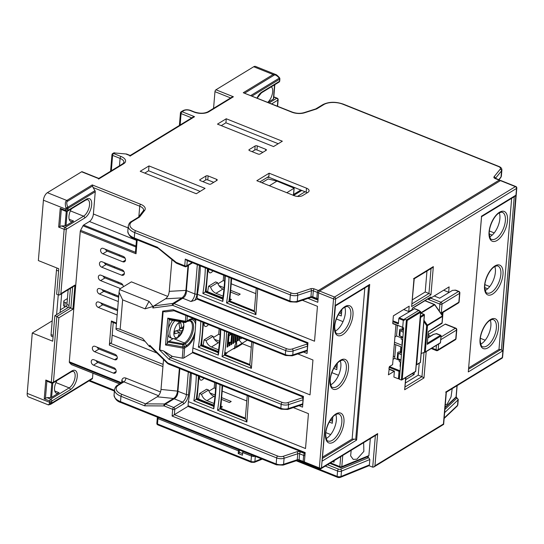 <?xml version="1.0" encoding="UTF-8"?>
<svg xmlns="http://www.w3.org/2000/svg" width="544" height="544" viewBox="0 0 544 544"><rect width="100%" height="100%" fill="white"/><g stroke="black" fill="none" stroke-linecap="round" stroke-linejoin="round"><path stroke-width="0.82" d="M58.643 295.038L64.158 229.303L58.657 227.1L61.411 225.93L65.151 227.426L83.586 216.172A1.53 1.129 58.6 0 1 84.721 218.008L66.286 229.262A1.53 0.721 -175.2 0 1 64.158 229.303A1.53 0.734 111.8 0 1 65.151 227.426A1.53 1.129 58.6 0 1 66.286 229.262L60.874 293.658L59.806 294.848L58.643 295.038L56.644 294.243L58.786 268.75L38.352 260.569L43.425 200.199A6.113 2.924 -68.2 0 1 47.382 192.685L81.627 171.788A1.53 0.734 -68.2 0 1 82.083 171.707L98.852 178.425M213.561 108.365L214.962 91.664A1.53 0.734 -68.2 0 1 215.954 89.787L253.708 66.742A6.113 2.924 -68.2 0 1 255.53 66.429L275.536 74.44M269.13 173.203L306.503 188.176A6.113 2.897 4.8 0 1 309.087 190.828A6.113 2.897 4.8 0 1 307.979 192.311L302.709 195.527A6.113 2.897 4.8 0 1 294.216 195.677L256.836 180.71L269.13 173.203L268.858 176.426L259.855 181.92M257.285 145.921A1.53 0.721 -175.2 0 0 255.163 145.955L249.193 149.6A1.53 0.721 -175.2 0 0 248.914 149.974A1.53 0.721 -175.2 0 0 249.56 150.64L258.033 154.027A1.53 0.721 -175.2 0 0 260.161 153.993L266.132 150.348A1.53 0.721 -175.2 0 0 266.404 149.981A1.53 0.721 -175.2 0 0 265.758 149.314L257.285 145.921L256.952 149.947A1.53 0.721 4.8 0 0 254.823 149.981L252.096 151.654M208.121 175.936A1.53 0.721 -175.2 0 0 205.999 175.97L200.029 179.615A1.53 0.721 -175.2 0 0 199.75 179.989A1.53 0.721 -175.2 0 0 200.396 180.649L208.869 184.042A1.53 0.721 -175.2 0 0 210.99 184.008L216.961 180.363A1.53 0.721 -175.2 0 0 217.24 179.989A1.53 0.721 -175.2 0 0 216.594 179.33L208.121 175.936L207.781 179.955A1.53 0.721 4.8 0 0 205.659 179.996L202.926 181.662M148.995 165.927L205.068 188.38L196.289 193.739L140.216 171.285L148.995 165.927L148.594 170.755L144.752 173.101M226.256 118.762L282.329 141.216L273.55 146.574L217.478 124.12L226.256 118.762L225.923 122.788L221.258 125.637M158.705 248.248L176.032 262.228A1.53 1.129 58.6 0 0 176.453 262.48L184.729 265.798A1.53 0.721 4.8 0 0 186.857 265.758A1.53 1.129 58.6 0 1 186.408 266.567L192.61 262.779M291.346 293.046A1.53 0.734 111.8 0 0 290.353 294.923L134.715 232.594L134.266 237.959L157.937 247.438A1.53 0.734 111.8 0 0 158.25 248.322L134.579 238.843A1.53 0.734 -68.2 0 1 134.266 237.959A15.286 7.235 -175.2 0 1 127.813 231.322L128.268 225.957A15.286 7.235 -175.2 0 0 134.715 232.594A1.53 0.734 -68.2 0 1 135.708 230.717L291.346 293.046A4.583 2.169 4.8 0 0 296.908 293.298L310.59 288.755A1.53 0.904 71.6 0 1 311.454 290.714L310.95 296.752L297.262 301.294A6.113 2.897 -175.2 0 1 289.843 300.954L185.293 259.087L187.306 260.392M171.918 259.563L169.245 291.353C168.864 294.746 167.62 297.235 165.519 298.819L152.98 306.469L149.022 301.335L145.058 308.842L122.631 299.86L120.149 329.378L142.576 338.361L149.6 346.718L149.729 345.216L150.484 346.181M80.26 231.445A1.53 0.734 -68.2 0 1 80.6 230.336L135.483 252.314L135.592 251.376L136.027 253.769L80.26 231.445L69.312 361.801A1.53 0.734 -68.2 0 0 69.489 362.596L71.339 364.541A1.53 0.734 -68.2 0 0 71.475 364.63L119.673 383.935M163.52 359.523L161.01 389.429C160.602 392.782 159.338 395.243 157.223 396.794L145.636 403.872A1.53 0.734 111.8 0 0 144.643 405.749L145.636 403.872L121.965 394.386A13.756 6.514 -175.2 0 1 118.653 385.077L123.916 381.861A1.53 1.129 -121.4 0 0 123.012 381.895L123.114 381.963M162.928 366.588L109.351 345.127L111.377 320.98L116.477 323.027M149.022 301.335L119.544 289.53A9.173 4.338 4.8 0 1 120.87 288.286L131.41 281.853L167.681 296.378M113.438 373.116L93.507 365.133A3.06 2.258 -121.4 0 1 91.338 362.549A3.06 2.258 -121.4 0 1 92.14 359.842A3.06 2.258 -121.4 0 1 93.956 359.768L113.893 367.751A3.06 2.258 -121.4 0 1 116.056 370.335A3.06 2.258 -121.4 0 1 115.26 373.041A3.06 2.258 -121.4 0 1 113.438 373.116L116.158 371.457M122.788 261.766L102.857 253.783A3.06 2.258 -121.4 0 1 100.688 251.199A3.06 2.258 -121.4 0 1 101.49 248.492A3.06 2.258 -121.4 0 1 103.306 248.418L123.243 256.401A3.06 2.258 -121.4 0 1 125.406 258.985A3.06 2.258 -121.4 0 1 124.61 261.691A3.06 2.258 -121.4 0 1 122.788 261.766L125.508 260.107M120.462 288.565L100.599 280.616A3.06 2.258 -121.4 0 1 98.437 278.025A3.06 2.258 -121.4 0 1 99.232 275.318A3.06 2.258 -121.4 0 1 101.055 275.244L120.986 283.227A3.06 2.258 -121.4 0 1 123.264 286.831M118.735 296.194L99.926 288.66A3.06 2.258 -121.4 0 0 98.11 288.735A3.06 2.258 -121.4 0 0 97.308 291.441A3.06 2.258 -121.4 0 0 99.477 294.032L118.279 301.56M117.606 309.611L98.797 302.076A3.06 2.258 -121.4 0 0 96.982 302.151A3.06 2.258 -121.4 0 0 96.186 304.858A3.06 2.258 -121.4 0 0 98.348 307.442L117.157 314.976M114.566 359.7L94.629 351.716A3.06 2.258 -121.4 0 1 92.466 349.132A3.06 2.258 -121.4 0 1 93.262 346.426A3.06 2.258 -121.4 0 1 95.084 346.351L115.015 354.334A3.06 2.258 -121.4 0 1 117.184 356.918A3.06 2.258 -121.4 0 1 116.382 359.625A3.06 2.258 -121.4 0 1 114.566 359.7L117.28 358.04M102.177 261.834A3.06 2.258 -121.4 0 0 100.361 261.902A3.06 2.258 -121.4 0 0 99.566 264.608A3.06 2.258 -121.4 0 0 101.728 267.199L121.666 275.182A3.06 2.258 -121.4 0 0 123.481 275.108A3.06 2.258 -121.4 0 0 124.277 272.401A3.06 2.258 -121.4 0 0 122.114 269.817L102.177 261.834M199.376 265.486L196.982 293.944A1.53 0.721 -175.2 0 1 194.861 293.978L185.926 290.394C185.504 293.685 184.185 296.181 181.968 297.874L172.842 303.43A1.53 0.979 82.5 0 0 172.421 305.388A1.53 1.129 58.6 0 1 172.992 305.47L285.675 350.594A6.113 2.897 4.8 0 0 293.094 350.934L307.523 346.147L307.19 350.166L292.76 354.96A6.113 2.897 -175.2 0 1 285.342 354.62L285.675 350.594A1.53 0.734 111.8 0 1 286.668 348.718A4.583 2.169 4.8 0 0 292.23 348.969L306.66 344.182A1.53 0.904 71.6 0 1 307.523 346.147A1.53 0.721 -175.2 0 0 307.68 346.086M176.453 262.48A1.53 0.734 -68.2 0 0 176.759 263.364L185.042 266.682A1.53 0.734 -68.2 0 1 184.729 265.798L185.293 259.087M197.132 298.942L194.779 300.383L190.896 301.492L182.764 298.234L173.985 303.593L286.668 348.718M212.888 270.898A5.352 2.557 -68.2 0 1 209.685 272.762A5.352 2.557 -68.2 0 1 208.604 269.668A5.352 2.557 -68.2 0 1 208.651 269.205M188.51 265.282L186.381 290.584C186.497 293.903 185.368 296.412 183.002 298.105L182.764 298.234A3.06 2.258 -121.4 0 0 181.628 298.071M293.332 407.599L308.448 413.651L305.517 448.535L188.394 401.635L188.054 405.661L305.177 452.56L304.388 461.951A1.53 0.734 -68.2 0 0 304.701 462.835L319.654 468.819A1.53 0.734 -68.2 0 1 319.342 467.935L333.533 298.901L318.587 292.91A1.53 0.734 -68.2 0 1 319.573 291.033L500.439 180.628A1.53 0.734 -68.2 0 1 500.895 180.554L515.848 186.538A1.53 0.734 -68.2 0 0 515.392 186.619A1.53 1.129 -121.4 0 1 516.521 188.455L335.662 298.86A1.53 0.721 -175.2 0 1 333.533 298.901A1.53 0.734 -68.2 0 1 334.526 297.024A1.53 1.129 58.6 0 1 335.662 298.86L321.463 467.901A1.53 1.129 58.6 0 1 321.014 468.704L376.584 434.785L377.658 433.602L374.952 465.8L373.878 466.983L372.715 467.174L368.988 465.684M318.587 292.91L317.798 302.301L308.026 298.391M500.038 180.873A1.53 1.129 -121.4 0 0 499.195 180.132A1.53 0.734 -68.2 0 1 499.65 180.057L495.169 178.187L495.285 178.663M319.219 291.353A1.53 1.129 -121.4 0 0 318.328 290.537A1.53 0.734 111.8 0 0 317.336 292.414L316.832 298.452L312.807 296.84A1.53 0.734 -68.2 0 0 313.113 297.718L310.454 297.582A1.53 0.904 -108.4 0 0 310.95 296.752A1.53 0.721 -175.2 0 1 312.807 296.84L313.31 290.802L317.336 292.414A1.53 0.721 -175.2 0 0 318.634 292.604M318.104 298.642A1.53 0.721 -175.2 0 1 316.832 298.452A1.53 0.734 -68.2 0 0 317.138 299.336A1.53 1.53 0 0 0 318.043 299.404M374.952 465.8L443.435 423.994L442.952 424.3L443.435 423.994L446.141 391.796L445.658 392.102L502.33 357.496A1.53 0.721 4.8 0 0 502.608 357.122A1.53 1.53 0 0 1 501.881 358.299A1.53 1.129 -121.4 0 0 502.33 357.496L516.521 188.455A1.53 0.721 -175.2 0 0 516.8 188.088L502.608 357.122M439.314 311.12L439.906 304.103A1.53 0.734 -68.2 0 1 440.898 302.226A1.53 1.129 -121.4 0 1 442.027 304.069L441.286 312.922L458.844 302.206L459.592 293.345L442.027 304.069A1.53 0.721 -175.2 0 1 439.906 304.103L428.441 299.513L449.12 286.878L448.664 292.25L449.113 292.427M412.223 309.631L412.345 308.183L429.536 297.697M392.884 321.715L392.748 323.326L402.716 327.318L403.301 320.341L398.813 318.546L398.364 323.911L392.884 321.715L393.38 315.812L409.183 306.17L408.728 311.535L412.182 309.72M395.944 324.911L392.612 364.65L389.45 366.581L388.919 368.941L394.4 371.137L393.904 377.04L398.392 378.835L399.282 378.284L400.092 370.661L403.696 327.733M394.155 371.341L388.423 374.843L389.137 369.335M428.08 334.601L445.155 324.176A1.53 0.734 -68.2 0 1 445.611 324.102L455.824 328.188A1.53 0.734 111.8 0 0 455.369 328.27L440.966 337.062M480.379 338.3L485.207 340.231M490.294 320.226A14.518 6.943 -68.2 0 1 481.46 343.733A14.518 6.943 111.8 0 1 480.719 344.134M511.659 198.322L498.977 349.384L468.88 367.758M481.528 216.716L481.358 216.288L515.841 195.235L502.778 350.86L468.289 371.912L481.528 216.716M514.27 196.642L515.841 195.235M468.772 369.084L500.664 349.615L502.778 350.86M500.664 349.615L498.977 349.384M468.289 371.912L481.569 216.648M489.729 236.81A14.518 6.943 111.8 0 0 490.47 236.409A14.518 6.943 -68.2 0 0 499.31 212.894M492.191 235.103L489.274 233.934M489.389 230.976L494.217 232.907M215.954 89.787L233.396 96.771L231.873 97.186L207.91 111.812C204.224 113.614 199.723 113.662 194.405 111.962L190.665 110.459C187.802 109.466 185.225 109.541 182.927 110.69L181.172 111.758A1.53 1.129 58.6 0 1 182.084 111.724A1.53 0.734 111.8 0 0 181.091 113.601A1.53 0.721 -175.2 0 1 180.445 112.934L179.398 125.44M130.193 155.475L193.018 117.123L194.541 116.708L129.968 156.142L130.451 155.836L126.31 154.176A1.53 0.734 -68.2 0 1 126.766 154.102A1.53 1.53 0 0 0 126.351 154L114.505 152.973L113.601 153.524A1.53 1.129 -121.4 0 0 112.69 153.564A1.53 1.53 0 0 0 111.962 154.741A1.53 0.721 4.8 0 0 112.608 155.4L120.088 158.399A9.173 4.338 -175.2 0 1 123.957 162.377L122.747 163.798L98.811 178.412M126.351 154L114.505 152.973A1.53 1.129 -121.4 0 0 113.594 153.014L112.69 153.564M111.316 170.775L112.608 155.4A1.53 0.734 111.8 0 1 113.601 153.524L121.074 156.522A10.696 5.066 -175.2 0 1 123.651 163.764L98.586 179.078L99.069 178.772L81.627 171.788M92.494 186.048L67.653 201.212C66.409 201.729 66.456 203.735 67.803 207.23L94.969 190.645L93.038 187.503L92.262 184.919L66.803 200.464C65.151 201.409 64.886 203.952 66.008 208.087A6.113 2.924 111.8 0 0 65.851 209.182L43.425 200.199M94.969 190.645A1.53 1.129 58.6 0 1 95.254 191.74L68.088 208.325A1.53 0.49 -168.8 0 1 66.008 208.087L67.803 207.23A1.53 1.129 58.6 0 1 68.088 208.325A4.583 2.196 111.8 0 0 67.973 209.141A1.53 0.721 -175.2 0 1 65.851 209.182L65.736 210.521A1.53 0.734 111.8 0 0 66.048 211.405A1.53 1.53 0 0 0 67.408 211.29A1.53 1.129 58.6 0 0 67.864 210.48A1.53 0.721 -175.2 0 1 65.736 210.521L60.234 208.318L58.657 227.1M95.254 191.74L93.391 213.989L128.105 227.895M80.6 230.336L82.987 225.801A1.53 0.734 -68.2 0 1 83.647 225.032L89.427 221.503A6.113 2.924 111.8 0 0 93.391 213.989M92.065 378.991L50.592 404.342L92.065 378.991A1.53 1.129 58.6 0 0 92.514 378.189L92.929 373.225M59.881 226.345L61.295 209.46L60.234 208.318M61.295 209.46L66.048 211.405M61.411 225.93L65.035 225.862L66.246 211.466M71.38 208.869A9.173 4.386 111.8 0 0 70.829 221.496A9.173 4.386 111.8 0 0 73.562 221.027L66.021 225.631A1.53 0.721 -175.2 0 1 65.035 225.862M61.69 293.692L60.112 312.487L56.603 314.636L58.256 294.889M70.468 288.334L68.891 307.129L70.883 307.931L56.834 316.506L54.842 315.704L56.603 314.636M60.112 312.487L68.891 307.129M60.336 309.849L65.919 306.442A1.53 0.734 111.8 0 0 66.912 304.558L68.156 289.748M53.06 336.92L51.68 336.369A3.06 1.462 -68.2 0 1 51.061 334.601L56.467 270.205A3.06 1.462 -68.2 0 1 57.1 268.076M92.514 378.189L51.734 403.084A1.53 1.129 -121.4 0 1 51.292 403.886L49.606 403.369L48.45 404.926L28.438 396.916A6.113 2.924 -68.2 0 1 27.2 393.38L32.273 333.01L52.707 341.197L54.842 315.704M32.273 333.01L52.217 320.838M369.852 459.537L341.476 471.118A3.06 1.448 -175.2 0 1 337.572 471.022L337.124 476.388A3.06 1.448 4.8 0 0 341.027 476.483L369.396 464.902L369.852 459.537L368.696 457.688L366.982 457.001M242.57 453.608L239.224 452.268L239.414 450.004M238.762 449.738A1.53 0.734 111.8 0 0 238.422 450.84L238.197 453.526L239.85 452.52M334.172 460.673L334.043 462.196L332.615 461.625M330.562 462.883L339.85 466.602A1.53 0.734 111.8 0 0 340.163 467.486A1.53 1.53 0 0 0 341.306 467.48A1.53 0.986 -112.2 0 0 341.809 466.65L342.747 455.444M370.314 438.614L368.886 455.6L368.322 456.457L341.306 467.48M363.644 442.687L363.861 451.404L356.925 459.184L353.199 459.381L350.628 455.831L351.179 450.289M156.978 423.055A1.53 0.721 4.8 0 0 156.849 423.314L157.298 417.948A1.53 1.53 0 0 1 157.556 417.221A1.53 1.251 45.2 0 0 157.427 417.69A1.53 0.721 4.8 0 0 157.298 417.948A1.53 0.721 4.8 0 0 157.944 418.615L157.488 423.98L250.988 461.421L251.437 456.056A3.06 1.448 4.8 0 0 255.034 456.26M157.801 424.864A1.53 1.53 0 0 1 156.849 423.314A1.53 0.721 4.8 0 0 157.488 423.98A1.53 0.734 -68.2 0 0 157.801 424.864L251.294 462.305A1.53 0.734 -68.2 0 1 250.988 461.421A3.06 1.448 -175.2 0 0 254.891 461.516L255.32 456.375M238.197 453.526L242.434 455.219L242.658 452.54L251.437 456.056A1.53 0.734 111.8 0 1 251.77 454.947M60.874 293.658L74.922 285.083L72.896 309.23L58.847 317.805L56.834 316.506L51.32 382.242A1.53 0.734 111.8 0 0 51.626 383.126A1.53 1.53 0 0 0 52.992 383.01A1.53 1.129 58.6 0 0 53.441 382.201A1.53 0.721 -175.2 0 1 51.32 382.242L45.818 380.038L44.241 398.82L46.995 397.65L50.619 397.582L51.83 383.187M45.458 398.065L46.879 381.181L45.818 380.038M46.879 381.181L51.626 383.126M56.957 380.589A9.173 4.386 111.8 0 0 56.413 393.217A9.173 4.386 111.8 0 0 59.14 392.748L51.605 397.351A1.53 0.721 -175.2 0 1 50.619 397.582M46.995 397.65L50.728 399.146L69.17 387.892A1.53 1.129 58.6 0 1 70.298 389.728L51.864 400.982A1.53 0.721 -175.2 0 1 49.742 401.023L49.626 402.363A6.113 2.924 111.8 0 0 49.606 403.369A1.53 0.932 177.1 0 0 51.734 403.084A4.583 2.196 111.8 0 1 51.755 402.329L51.864 400.982A1.53 1.129 58.6 0 0 50.728 399.146A1.53 0.734 111.8 0 0 49.742 401.023L44.241 398.82M72.896 309.23L70.883 307.931L72.644 287.008M74.922 285.083L73.848 286.273L59.806 294.848M369.396 464.902L368.832 465.766L340.53 477.312A1.53 0.986 67.8 0 0 341.027 476.483L341.476 471.118A1.53 0.986 -112.2 0 0 340.517 469.193A1.53 0.721 -175.2 0 1 338.565 469.146L327.536 464.726M242.998 451.438A1.53 0.734 111.8 0 0 242.658 452.54M116.919 356.204L99.022 349.037A3.06 2.258 58.6 0 1 97.118 347.167M115.797 369.621L97.893 362.454A3.06 2.258 58.6 0 1 95.989 360.584M267.274 177.392L268.845 177.249M268.253 176.793L268.185 177.65M105.278 264.01L106.209 263.446M118.823 255.741L119.925 255.068M101.361 303.722A10.696 7.915 -121.4 0 0 101.436 303.13M101.708 304.096L102.551 303.579M124.018 271.687L106.121 264.52A3.06 2.258 58.6 0 1 104.217 262.643M117.518 310.685L102.741 304.762A3.06 2.258 58.6 0 1 100.837 302.892M118.64 297.269L103.863 291.346A3.06 2.258 58.6 0 1 101.959 289.476M122.89 285.104L104.992 277.936A3.06 2.258 58.6 0 1 103.088 276.06M125.147 258.271L107.243 251.104A3.06 2.258 58.6 0 1 105.339 249.234M307.272 192.746A6.113 2.897 -175.2 0 0 306.17 192.195L268.79 177.228L268.858 176.426M219.157 328.875L218.708 334.254L220.096 334.805M242.046 343.597L251.287 347.303M338.511 375.292L331.881 372.64M337.328 363.29L336.797 369.614L333.758 368.397M340.279 360.89A14.518 6.943 111.8 0 1 331.446 384.397A14.518 6.943 -68.2 0 1 330.704 384.798M195.112 331.507A14.226 6.807 111.8 0 1 186.436 345.59L185.286 343.72L183.852 344.597L184.402 346.834L186.436 345.59A1.53 1.129 58.6 0 1 186.721 346.684L184.681 347.929A1.53 0.721 -175.2 0 1 183.083 348.112L182.723 344.726L167.953 342.094L166.75 344.019L183.267 346.963A1.53 0.49 -13.7 0 1 184.402 346.834A1.53 1.129 58.6 0 1 184.681 347.929L183.838 357.972L192.63 352.607M208.379 324.557A5.352 2.557 -68.2 0 1 205.176 326.42A5.352 2.557 -68.2 0 1 204.095 323.333A5.352 2.557 -68.2 0 1 204.15 322.864M187.354 316.139L186.939 321.055A1.53 1.129 58.6 0 1 186.497 321.858A1.53 1.414 -122.1 0 1 185.368 321.987L185.824 315.527M195.765 321.266A15.307 7.324 111.8 0 0 188.979 319.811L186.939 321.055A1.53 0.721 -175.2 0 1 185.341 321.239L167.776 318.111L169.252 319.328L168.463 328.746A10.696 5.12 111.8 0 0 168.021 333.975A10.696 5.12 111.8 0 0 170.17 337.688L172.013 338.429C175.114 338.878 176.963 338.667 177.562 337.79L181.036 334.295L182.655 331.201L183.858 325.285L183.382 322.32M168.844 319.049L185.368 321.987L184.654 322.551A1.53 1.53 0 0 0 185.715 322.347A1.53 1.414 57.9 0 1 184.593 322.476L169.816 319.845L170.456 319.831L169.252 319.328M172.618 320.402A10.696 5.12 111.8 0 0 168.463 328.746M167.953 342.094L172.904 338.701M178.473 330.072L181.329 331.078A17.972 8.507 4.8 0 0 183.45 328.46A16.959 14.606 160.4 0 0 183.675 325.781A17.972 8.507 4.8 0 1 181.553 328.399L181.512 328.352A17.972 13.294 58.6 0 0 180.635 322.578L178.881 323.653A17.972 13.294 58.6 0 1 179.751 329.419L179.697 329.535A17.972 8.507 4.8 0 1 174.95 331.106A16.959 3.135 89 0 1 174.726 333.785A17.972 8.507 4.8 0 0 179.472 332.214L179.513 332.268A17.972 13.294 58.6 0 1 177.766 336.981A16.959 11.41 -121.8 0 0 178.677 336.505A16.959 11.41 -121.8 0 0 179.52 335.913L178.833 334.798M181.274 331.194A17.972 13.294 58.6 0 1 179.52 335.913M183.45 328.46L179.731 328.528M179.513 332.268L176.052 330.847M178.888 323.666L180.635 322.578M166.75 344.019L165.519 344.978L167.776 318.111M159.392 349.853L169.075 359.366L170.36 357.612L172.353 356.388L163.601 350.962L159.392 349.853L162.649 311.127L173.244 309.733L174.304 310.651M159.95 349.69L163.146 311.583L165.784 311.834L173.924 310.76M172.353 356.388L182.24 358.156A1.53 0.721 -175.2 0 0 183.838 357.972M172.992 305.47A1.53 0.734 111.8 0 1 173.985 303.593A3.06 2.258 58.6 0 0 172.842 303.43L153.864 305.932L152.857 307.972L152.98 306.469L145.058 308.842M150.158 346.378L149.6 346.718M120.149 329.378C117.184 328.284 115.79 328.229 115.974 329.202L117.504 330.31L145.105 341.367M195.813 319.525A129.914 62.145 -68.2 0 1 192.902 347.97L192.562 351.995L303.457 396.399L302.552 407.136L299.01 405.715M163.601 350.962L170.36 357.612L282.159 402.383A4.583 2.169 4.8 0 0 287.728 402.635L302.158 397.848A1.53 0.904 71.6 0 1 303.022 399.806L302.682 403.832L288.252 408.619A6.113 2.897 -175.2 0 1 280.833 408.286L281.173 404.26A6.113 2.897 4.8 0 0 288.592 404.6L303.022 399.806A1.53 0.721 -175.2 0 0 303.171 399.745M218.708 334.254L213.479 337.443M201.606 344.801L218.334 351.499M226.256 352.9L226.93 353.165L225.291 354.164M219.402 343.053L218.484 342.679L211.46 346.97L218.572 349.819M233.383 348.65L233.954 348.881L235.708 347.806L234.981 347.514M214.465 339.3L219.579 341.346M238.748 339.483L239.51 339.565L236.524 341.401L234.804 345.977L234.648 347.881L226.746 352.702A3.06 1.462 111.8 0 1 225.835 352.859A3.06 1.462 111.8 0 1 225.427 352.485L225.25 354.634L249.846 364.487M203.47 322.592L201.579 345.154L218.28 351.846M192.562 351.995A1.53 0.734 111.8 0 0 192.875 352.879L303.396 397.134M297.84 353.94L312.95 359.992L310.026 394.869L192.902 347.97M302.342 300.274L317.458 306.326L314.527 341.21L197.411 294.311L197.071 298.33L307.958 342.74L307.061 353.471L303.518 352.05M188.054 405.661A1.53 0.734 111.8 0 0 188.367 406.538L305.116 453.295M191.304 373.191A129.914 62.145 -68.2 0 1 188.394 401.635M494.802 266.56A14.518 6.943 -68.2 0 1 485.969 290.068A14.518 6.943 111.8 0 1 485.228 290.469M484.888 284.634L489.709 286.572M452.193 388.634L451.044 396.923L447.182 404.09L445.278 404.974M457.014 385.689L456.069 396.902A1.53 1.238 -133.5 0 1 455.743 397.61A1.53 1.53 0 0 0 456.212 396.63A1.53 0.721 -175.2 0 1 456.069 396.902L445.08 407.32M239.51 339.565L239.714 337.11M241.951 343.42L247.309 340.15M240.679 338.307L241.441 338.388L240.632 338.885L240.747 337.518M241.441 338.388L241.488 337.817M220.347 329.351A131.444 62.88 -68.2 0 1 218.158 352.668L218.3 355.103L198.363 347.12L201.579 345.154M220.735 329.508A129.914 62.145 -68.2 0 1 218.3 355.103M202.898 322.368A131.444 62.88 -68.2 0 1 200.716 345.678L218.158 352.668M200.797 321.524A129.914 62.145 -68.2 0 1 198.363 347.12M224.468 331.004A129.914 62.145 -68.2 0 1 222.034 356.599L251.403 368.356L253.198 342.509M251.743 341.924L249.818 364.827L251.403 368.356M250.396 365.575L224.386 355.164L225.25 354.634M226.576 331.847A131.444 62.88 111.8 0 1 224.386 355.164L222.034 356.599M236.762 341.244L237.198 336.097M232.954 343.019L233.716 343.101L232.907 343.597L233.655 334.682M233.716 343.101L234.396 334.982M231.023 344.202L231.785 344.284L230.976 344.774L231.88 333.968M231.785 344.284L232.621 334.268M227.922 346.637L227.106 347.133L228.235 333.717L229.044 333.227L227.922 346.637L227.161 346.555M230.105 333.261L229.942 335.226L228.997 335.798L228.324 343.849L229.269 343.271L228.677 342.625L230.078 342.781L230.955 342.244L231.628 334.193L230.751 334.73L230.853 333.56M229.092 345.379L229.854 345.46L229.038 345.957L229.269 343.271M229.854 345.46L230.078 342.781M235.423 335.39L234.838 342.421L235.647 341.924L236.171 335.689M234.675 347.507L236.218 347.548A0.918 0.68 -121.4 0 0 236.776 346.759L236.524 341.401M241.482 344.332A0.918 0.68 -121.4 0 0 242.039 343.543L238.979 339.891M234.804 345.977L236.776 346.759M236.817 340.666L237.572 340.748L237.939 336.396M238.694 340.061L238.972 336.811M230.955 342.244L228.453 342.285M229.99 334.648L230.751 334.73M234.886 341.843L235.647 341.924M337.083 366.214L335.492 365.575M336.974 367.554L334.764 366.67M434.194 295.99L439.674 298.187L452.492 290.36L455.79 290.183L458.912 291.428A1.53 0.734 -68.2 0 0 458.456 291.509L454.886 290.074M394.781 356.755L393.319 356.17M393.373 315.874L402.818 310.053M403.696 309.516L408.728 311.535M393.054 359.339L394.652 358.367L395.794 344.712M394.937 336.933L396.528 335.961L397.406 325.496M332.466 421.219L330.256 420.335M332.826 416.956L332.296 423.28L329.256 422.062M332.581 419.88L330.983 419.24M214.656 382.541L214.2 387.913L215.587 388.47M222.19 391.116L246.786 400.962M325.856 432.63L330.684 434.561M214.2 387.913L208.971 391.109M213.976 396.345L206.951 400.636A7.643 5.651 58.6 0 1 201.579 394.318L208.604 390.034A7.643 5.651 58.6 0 0 213.976 396.345L214.9 396.712M221.496 399.357L229.446 402.54L231.207 401.472L221.639 397.637M209.957 392.958L215.07 395.005M197.098 398.46L213.826 405.158M220.918 406.225L222.421 406.83L220.782 407.83M206.951 400.636L214.071 403.485M208.604 390.034L206.611 389.232L199.587 393.523L198.608 399.065M201.579 394.318L199.587 393.523M188.122 406.266L174.352 414.678L277.658 456.042A4.583 2.169 4.8 0 0 283.22 456.3L296.908 451.751A3.06 1.448 4.8 0 1 300.614 451.921L304.64 453.54A1.53 1.129 58.6 0 1 305.075 453.798M305.068 453.274L304.64 453.54A1.53 0.734 111.8 0 0 303.654 455.416L303.144 461.448L299.118 459.836A1.53 0.734 -68.2 0 0 299.424 460.72L296.766 460.584A1.53 0.904 -108.4 0 0 297.262 459.755A1.53 0.721 -175.2 0 1 299.118 459.836L299.622 453.798L303.654 455.416A1.53 0.721 -175.2 0 0 304.926 455.607M304.409 462.393A1.53 1.53 0 0 1 303.457 462.332A1.53 0.734 -68.2 0 1 303.144 461.448A1.53 0.721 -175.2 0 0 304.416 461.638M179.377 368.41L177.473 391.122C177.079 394.482 175.766 396.936 173.543 398.473L164.519 403.974L145.636 403.872M112.193 335.118L156.917 353.029M109.351 345.127A1.53 0.734 -68.2 0 1 110.344 343.25L111.568 342.502L113.254 322.49M116.416 323.762L111.69 321.864A1.53 0.734 -68.2 0 1 111.377 320.98M203.871 378.223A5.352 2.557 -68.2 0 1 200.675 380.086A5.352 2.557 -68.2 0 1 199.587 376.992A5.352 2.557 -68.2 0 1 199.641 376.53M173.298 398.616A3.06 2.258 -121.4 0 1 174.168 398.793L182.451 402.111A6.113 2.924 111.8 0 0 186.408 394.597L177.929 391.292C177.942 394.781 176.746 397.249 174.338 398.704L165.39 404.151L173.665 407.47L182.451 402.111A1.53 1.129 58.6 0 1 183.58 403.947L174.801 409.306A1.53 1.129 58.6 0 0 173.665 407.47A1.53 0.734 -68.2 0 0 172.679 409.346A1.53 0.721 4.8 0 0 174.801 409.306L174.352 414.678L172.115 416.051L172.679 409.346L164.397 406.028A1.53 1.129 -121.4 0 0 163.962 405.94L144.636 405.831L120.972 396.27L120.523 401.635L276.162 463.957L276.665 457.919A6.113 2.897 4.8 0 0 284.084 458.259L297.772 453.716L297.262 459.755L283.574 464.297A6.113 2.897 -175.2 0 1 276.162 463.957A1.53 0.734 -68.2 0 0 276.468 464.841L120.829 402.519A1.53 0.734 -68.2 0 1 120.523 401.635A15.286 7.235 -175.2 0 1 114.07 394.992C114.832 398.915 117.082 401.424 120.829 402.519M174.338 398.704A3.06 2.013 -117.4 0 0 173.543 398.473L157.223 396.794M177.929 391.292A3.06 1.285 -178.9 0 1 177.473 391.122L161.01 389.429M335.77 414.548A14.518 6.943 111.8 0 1 326.937 438.056A14.518 6.943 -68.2 0 1 326.196 438.464M198.961 376.258L197.071 398.82L213.778 405.504M222.639 385.737L220.742 408.299L245.344 418.146M215.839 383.017A131.444 62.88 -68.2 0 1 213.649 406.327L213.792 408.762L193.854 400.778L197.071 398.82M216.226 383.166A129.914 62.145 -68.2 0 1 213.792 408.762M198.397 376.026A131.444 62.88 -68.2 0 1 196.207 399.344L213.649 406.327M196.289 375.183A129.914 62.145 -68.2 0 1 193.854 400.778M219.966 384.669A129.914 62.145 -68.2 0 1 217.532 410.258L246.894 422.022L248.696 396.168M247.234 395.59L245.31 418.492L246.894 422.022M245.888 419.24L219.878 408.823L220.742 408.299M222.068 385.506A131.444 62.88 -68.2 0 1 219.878 408.823L217.532 410.258M326.686 438.206L326.053 437.954M364.82 287.96L352.138 439.022L322.742 456.967M335.424 305.905L368.628 285.634L355.728 439.355L352.138 439.022M355.728 439.355L356.633 440.069L322.143 461.122L335.213 305.497L369.702 284.444L356.633 440.069M335.43 305.857L322.143 461.122M335.206 305.946L335.213 305.497L335.206 305.946M368.635 285.627L369.702 284.444M335.206 331.133A14.518 6.943 -68.2 0 0 335.947 330.732A14.518 6.943 111.8 0 0 344.787 307.224M336.382 318.974L343.019 321.633M222.986 289.02L215.968 293.304A7.643 5.651 58.6 0 1 210.596 286.994L217.614 282.71A7.643 5.651 58.6 0 0 222.986 289.02L223.91 289.388M230.506 292.033L238.462 295.215L240.217 294.141L230.649 290.312M218.967 285.634L224.087 287.681M223.666 275.216L223.217 280.588L217.981 283.784M223.217 280.588L224.604 281.146M231.2 283.784L255.796 293.638M206.115 291.135L222.836 297.833M229.928 298.901L231.438 299.506L229.792 300.506M215.968 293.304L223.081 296.154M210.596 286.994L208.597 286.198L207.618 291.74M197.071 298.33A1.53 0.734 111.8 0 0 197.377 299.214L307.897 343.475M200.321 265.866A129.914 62.145 -68.2 0 1 197.411 294.311M307.34 350.105A1.53 0.721 -175.2 0 1 307.19 350.166A1.53 0.904 -108.4 0 1 306.694 350.996A1.53 1.53 0 0 0 307 350.86M306.816 350.941A1.53 1.129 -121.4 0 0 307.006 350.853A1.53 1.129 -121.4 0 0 307.306 350.547M174.06 310.746L285.648 355.504A1.53 0.734 -68.2 0 1 285.342 354.62L173.244 309.733M163.146 311.583L162.649 311.127M183.002 298.105A3.06 1.979 -118.3 0 0 181.968 297.874L165.519 298.819M207.978 268.933L206.081 291.489L222.788 298.18M231.649 278.412L229.758 300.975L254.354 310.821M341.836 309.631L341.306 315.955L338.266 314.738M341.476 313.895L339.272 313.011M341.591 312.548L340 311.916M443.686 290.197L434.241 296.011M420.607 312.943L434.391 304.524A0.612 0.449 58.6 0 1 434.704 304.783L424.905 300.73M434.731 304.824L442.462 315.914L427.36 325.128L426.652 325.625L427.502 325.604A0.612 0.449 -121.4 0 0 427.36 325.128L423.973 320.266M428.325 331.704L441.857 323.442A0.612 0.449 -121.4 0 0 442.041 323.116L442.517 316.003M421.178 353.539L425.292 351.948L427.502 325.604L442.605 316.39A0.612 0.449 -121.4 0 0 442.462 315.914L442.49 315.948M436.274 333.771L440.504 335.26A0.612 0.449 58.6 0 1 440.953 335.995L427.258 344.359L428.339 331.48L442.061 322.803M440.416 342.414L440.388 342.727A0.612 0.449 58.6 0 1 440.184 343.067A0.612 0.612 0 0 0 440.504 342.577L441.068 335.845L440.388 342.727L425.292 351.948A0.612 0.449 58.6 0 1 425.082 352.281A0.612 0.408 64.1 0 1 425.061 352.294A0.612 0.612 0 0 0 425.109 352.267L440.212 343.046L425.136 352.247M427.346 343.291L440.504 335.26L440.81 335.512M436.601 333.696L436.907 334.023L436.601 333.696L433.847 334.342A0.918 0.435 -175.2 0 0 433.588 334.444L427.795 337.98M423.858 321.62L426.652 325.625L424.442 351.961A0.612 0.408 64.1 0 0 425.061 352.294L425.034 352.308M286.817 192.712L294.148 188.156L276.95 181.104L268.11 178.956L261.909 182.743M276.95 181.104L269.375 185.728M305.068 191.76L297.439 196.411M293.434 195.548L293.332 194.602L293.434 195.548M443.68 290.251L448.664 292.25M441.048 313.602L458.395 303.008A1.53 1.129 58.6 0 0 458.844 302.206A1.53 0.721 4.8 0 0 459.122 301.832L459.864 292.978A1.53 0.721 4.8 0 1 459.592 293.345A1.53 1.129 -121.4 0 0 458.456 291.509L440.898 302.226L430.678 298.132L430.78 296.929M440.708 313.12A1.53 0.721 -175.2 0 0 441.286 312.922A1.53 1.129 58.6 0 1 441.028 313.568M438.682 343.985L438.199 349.683L455.756 338.96A1.53 1.129 58.6 0 1 455.308 339.769A1.53 1.53 0 0 0 456.035 338.592L456.783 329.739A1.53 1.53 0 0 0 455.824 328.188M456.035 338.592A1.53 0.721 4.8 0 1 455.756 338.96L456.504 330.106A1.53 0.721 4.8 0 0 456.783 329.739M437.75 350.486A1.53 1.53 0 0 1 436.383 350.601A1.53 0.734 -68.2 0 1 436.077 349.717A1.53 0.721 -175.2 0 0 438.199 349.683A1.53 1.129 58.6 0 1 437.75 350.486L455.308 339.769M440.742 339.728L456.504 330.106A1.53 1.129 -121.4 0 0 455.369 328.27L445.155 324.176M217.614 282.71L215.621 281.908L208.597 286.198M207.407 268.702A131.444 62.88 -68.2 0 1 205.217 292.019L202.871 293.454A129.914 62.145 -68.2 0 0 205.306 267.859M224.849 275.686A131.444 62.88 -68.2 0 1 222.666 299.003L205.217 292.019L206.081 291.489M222.666 299.003L222.802 301.437L202.871 293.454M225.236 275.842A129.914 62.145 -68.2 0 1 222.802 301.437M228.976 277.338A129.914 62.145 -68.2 0 1 226.542 302.933L255.911 314.697L257.706 288.844M256.244 288.259L254.327 311.168L255.911 314.697M254.905 311.916L228.895 301.498L226.542 302.933M231.078 278.181A131.444 62.88 -68.2 0 1 228.895 301.498L229.758 300.975M399.418 360.278L394.652 358.367M400.445 366.432L400.071 366.398L400.432 362.1M400.323 352.111L400.778 346.705M401.588 337.083L401.628 336.62M402.234 329.365L402.39 327.495M394.332 344.128L402.057 347.222M400.989 359.938L399.459 359.768L399.303 361.644L400.799 362.243M401.69 347.072L401.316 351.506L400.092 352.254L399.928 354.13L401.424 354.729M399.942 353.974L398.358 353.335A1.53 0.721 4.8 0 1 397.712 352.668A1.53 0.721 4.8 0 1 397.984 352.301L398.167 352.186A1.516 0.714 4.8 0 1 400.262 352.145M399.459 359.768L400.955 360.366M399.894 359.496L397.902 358.7A1.53 0.721 -175.2 0 1 397.256 358.034L397.712 352.668M400.092 352.254L401.588 352.852M401.696 351.54L401.316 351.506M401.295 337.872L396.528 335.961M394.488 342.244L402.213 345.338M402.329 344.032L401.948 343.992L402.322 339.558M402.064 336.79L401.35 337.226L401.193 339.109L402.689 339.708M403.301 327.855L403.213 328.964L401.982 329.718L401.826 331.595L403.322 332.194M402.907 337.13L399.82 335.893A1.53 0.721 -175.2 0 1 399.174 335.233L399.622 329.861A1.53 0.721 4.8 0 0 400.268 330.528L401.86 331.167M418.472 310.576L419.594 311.025M407.211 320.47L406.409 319.947L420.458 311.372L420.56 312.324L407.211 320.47L402.254 379.494L415.602 371.348L420.56 312.324L420.458 311.372L418.465 310.57L404.416 319.151L404.328 320.219M420.288 316.71A0.612 0.449 58.6 0 1 420.621 317.383L420.226 317.478M420.594 313.092L423.851 314.398A0.612 0.449 58.6 0 1 424.306 315.132L424.225 314.745M424.164 314.65L424.034 314.364A0.612 0.612 0 0 1 424.415 314.983L420.451 362.209A0.612 0.612 0 0 1 420.158 362.678A0.612 0.449 -121.4 0 0 420.342 362.352L420.369 362.039M416.235 364.976A0.612 0.449 -121.4 0 0 416.656 364.602L416.262 364.698M400.092 370.661L399.459 378.175L398.392 378.835L399.017 371.321L399.915 370.77L389.45 366.581M399.459 378.175L399.371 379.25L401.363 380.045L402.254 379.494L401.363 380.045L406.409 319.947L404.416 319.151L403.696 319.593A0.612 0.449 58.6 0 1 404.151 320.328L403.301 320.341L403.696 319.593L399.214 317.798L414.603 308.693M402.716 327.318L392.87 323.68M398.813 318.546L399.214 317.798M414.31 308.577L419.472 310.978M403.587 329.004L403.213 328.964M401.982 329.718L403.478 330.317M402.417 329.453A1.516 0.714 4.8 0 0 400.085 329.378L399.901 329.494A1.53 0.721 4.8 0 0 399.622 329.861M401.35 337.226L402.846 337.831M419.227 363.242L418.227 375.156L405.477 382.942M405.763 379.583L414.12 374.483L414.297 372.361M418.227 375.156L421.967 376.652L405.144 386.92M426.19 351.608L423.98 377.958L421.967 376.652L423.966 352.825M423.98 377.958L404.661 389.749L405.94 377.461M414.12 374.483L412.128 373.687M484.765 287.599L487.682 288.769M211.46 346.97A7.643 5.651 58.6 0 1 206.088 340.66L204.095 339.857L203.109 345.406M218.484 342.679A7.643 5.651 58.6 0 1 213.112 336.369L211.12 335.573L204.095 339.857M213.112 336.369L206.088 340.66M195.609 324.7A14.226 6.807 111.8 0 0 188.537 320.613L187.156 321.47A1.53 1.129 58.6 0 1 187.15 321.47L189.89 320.892A12.226 5.848 -68.2 0 1 191.828 331.14A12.226 5.848 -68.2 0 1 184.443 342.972L183.002 343.849L182.723 344.726A1.53 0.49 -13.7 0 1 183.852 344.597A1.53 1.129 -121.4 0 0 183.002 343.849L168.654 341.292M119.061 292.305L115.974 329.202M119.544 289.53L119.068 292.203L122.631 299.86M102.279 290.027A10.696 7.915 -121.4 0 0 102.211 289.578M104.978 290.686A10.696 7.915 58.6 0 1 104.972 290.741L103.931 291.373M112.948 294.984L113.036 293.91M109.296 292.414L109.208 293.488M104.89 291.761L104.972 290.741M67.415 298.568L64.355 300.431A3.06 1.448 4.8 0 0 63.804 301.172A3.06 1.448 4.8 0 0 65.09 302.505L64.756 306.524L65.368 306.775M65.09 302.505L67.021 303.273M64.756 306.524A3.06 1.448 -175.2 0 1 63.464 305.198L63.804 301.172M200.131 191.393L148.594 170.755M278.215 143.725L225.923 122.788M334.043 462.196L333.887 460.85M138.394 217.226L143.324 210.814A1.53 1.285 37.6 0 1 144.65 210.406L139.543 217.042L138.462 217.185L131.485 221.442A1.53 1.129 58.6 0 1 132.396 221.401L139.543 217.042L138.4 217.219M279.004 82.124L261.446 92.847A1.53 1.129 -121.4 0 0 261.895 92.038L279.453 81.321A1.53 0.721 4.8 0 0 279.732 80.947A1.53 1.53 0 0 1 279.004 82.124A1.53 1.129 -121.4 0 0 279.453 81.321L279.568 79.982A4.583 2.196 111.8 0 0 279.582 79.22A1.53 1.129 -121.4 0 0 279.296 78.125L279.555 77.806C277.535 75.562 276.196 74.446 275.536 74.446L273.129 74.514L253.708 66.742M252.09 96.009L279.582 79.22A1.53 0.932 -2.9 0 0 279.861 78.649L279.84 79.608A1.53 0.721 4.8 0 1 279.568 79.982M277.195 98.185A1.53 0.734 111.8 0 0 276.74 98.26A1.53 1.129 -121.4 0 1 277.875 100.103A1.53 0.721 4.8 0 0 278.154 99.729A1.53 1.53 0 0 0 277.195 98.185L273.809 96.825M273.632 98.532A1.53 0.721 -175.2 0 1 273.652 98.688A1.53 0.721 -175.2 0 1 273.374 99.056L267.961 102.36M267.804 102.299A9.173 4.386 111.8 0 0 272.34 93.915A9.173 4.386 111.8 0 0 271.293 86.836M250.832 95.506L279.296 78.125C276.76 75.337 274.985 74.385 273.979 75.262A1.53 1.129 -121.4 0 0 273.129 74.514L243.277 92.738L292.189 112.064A1.53 0.734 -68.2 0 0 291.734 112.139L243.277 92.738M411.645 306.571L414.011 278.399L433.33 266.608L430.964 294.78L411.645 306.571L414.229 278.759M430.964 294.78L428.951 293.474L412.128 303.742M426.972 271.021L425.211 291.978L412.461 299.764M425.211 291.978L428.951 293.474L431.045 268.532M414.011 278.399L413.528 278.705L414.011 278.399M433.33 266.608L432.256 267.798L414.222 278.8M262.895 152.327L256.952 149.947M213.724 182.335L207.781 179.955M310.59 288.755A3.06 1.448 4.8 0 1 314.303 288.925L318.328 290.537L499.195 180.132L495.162 178.52A3.06 1.448 -175.2 0 1 494.061 176.759L500.201 169.198A1.53 1.278 39.1 0 1 501.52 170.884A6.113 2.897 4.8 0 0 501.894 170.02L501.384 176.059A6.113 2.897 -175.2 0 1 501.017 176.916L498.76 179.697M501.384 176.059L500.772 177.541A1.53 1.278 -140.9 0 0 501.017 176.916L501.52 170.884L495.441 178.364M495.162 178.52A1.53 0.734 -68.2 0 1 495.618 178.439M135.708 230.717A13.756 6.514 -175.2 0 1 132.396 221.401M144.65 210.406A10.696 5.066 4.8 0 0 140.719 204.326L92.262 184.919M67.653 201.212A1.53 1.129 -121.4 0 0 66.803 200.464L47.382 192.685M233.396 96.771L208.814 111.778A10.696 5.066 -175.2 0 1 193.95 112.037L190.21 110.541A4.583 2.169 4.8 0 0 183.838 110.65L182.084 111.724L194.541 116.708M315.874 108.895A1.53 1.129 58.6 0 1 315.982 108.82A1.53 1.129 58.6 0 1 316.894 108.78A3.06 1.448 4.8 0 1 316.316 109.038L304.572 112.778A10.696 5.066 -175.2 0 1 291.734 112.139M316.894 108.78L323.796 104.57A13.756 6.514 -175.2 0 1 342.91 104.237L498.549 166.559A1.53 0.734 -68.2 0 1 498.998 166.484L343.366 104.156A1.53 0.734 111.8 0 0 342.91 104.237M500.201 169.198A4.583 2.169 4.8 0 0 498.549 166.559M310.454 297.582L296.766 302.124L290.156 301.838A1.53 0.734 -68.2 0 1 289.843 300.954L290.353 294.923A6.113 2.897 4.8 0 0 297.772 295.256L311.454 290.714A1.53 0.721 -175.2 0 1 313.31 290.802A1.53 0.734 111.8 0 1 314.303 288.925M176.759 263.364L175.936 262.874A1.53 0.435 -50.6 0 1 176.032 262.228M136.027 253.769L137.19 239.89M121.618 382.745L69.312 361.801M160.494 391.959L125.902 378.107A4.583 3.393 -121.4 0 0 121.822 380.63L121.645 382.724M188.013 265.588L185.926 290.394L169.245 291.353M187.286 260.644L186.857 265.758L192.086 262.568M196.982 293.944A7.643 3.658 -68.2 0 1 194.779 300.383M197.322 264.663L194.861 293.978A6.113 2.924 -68.2 0 1 190.896 301.492M307.734 345.44A1.53 1.129 58.6 0 0 306.66 344.182L307.856 343.454M317.982 300.104L311.331 297.439M296.766 302.124A1.53 0.904 -108.4 0 0 297.262 301.294L297.772 295.256A1.53 0.904 71.6 0 0 296.908 293.298M304.388 461.951L319.342 467.935A1.53 0.721 4.8 0 0 321.463 467.901L377.658 433.602M404.661 389.749L405.681 377.618M443.013 312.399L442.707 316.084M319.573 291.033L334.526 297.024L515.392 186.619L500.439 180.628M493.408 319.702A14.518 6.943 -68.2 0 1 495.713 331.874A14.518 6.943 -68.2 0 1 486.941 345.93A14.518 6.943 -68.2 0 1 482.616 346.664C481.698 347.16 480.91 345.277 480.25 341.006C479.808 334.023 485.166 322.993 489.994 320.402C491.858 319.498 493 319.267 493.408 319.702M490.443 319.593A16.048 7.677 -68.2 0 1 498.474 328.052A16.048 7.677 -68.2 0 1 488.077 347.766A16.048 7.677 -68.2 0 1 480.039 339.306A16.048 7.677 -68.2 0 1 490.443 319.593M499.453 212.269A16.048 7.677 -68.2 0 1 507.491 220.728A16.048 7.677 -68.2 0 1 497.087 240.441A16.048 7.677 -68.2 0 1 489.049 231.982A16.048 7.677 -68.2 0 1 499.453 212.269M494.945 265.934A16.048 7.677 -68.2 0 1 502.982 274.394A16.048 7.677 -68.2 0 1 492.578 294.107A16.048 7.677 -68.2 0 1 484.548 285.648A16.048 7.677 -68.2 0 1 494.945 265.934M514.264 196.731L501.405 349.86M502.425 212.378A14.518 6.943 -68.2 0 1 504.73 224.55A14.518 6.943 -68.2 0 1 495.951 238.598A14.518 6.943 -68.2 0 1 491.626 239.333C490.708 239.836 489.92 237.952 489.267 233.682C488.825 226.698 494.176 215.669 499.004 213.078C500.874 212.174 502.01 211.942 502.425 212.378M316.316 109.038A1.53 0.884 -107.7 0 0 315.738 108.922L322.884 104.604A1.53 1.129 58.6 0 1 323.796 104.57M277.372 106.134L277.875 100.103L271.708 103.863M261.895 92.038A10.696 5.12 111.8 0 0 257.04 97.988M214.962 91.664L230.636 97.94M208.814 111.778A1.53 1.129 -121.4 0 0 207.91 111.812M193.95 112.037A1.53 0.734 -68.2 0 1 194.405 111.962M190.21 110.541A1.53 0.734 -68.2 0 1 190.665 110.459M183.838 110.65A1.53 1.129 -121.4 0 0 182.927 110.69M180.139 124.991L181.091 113.601L191.78 117.878M121.074 156.522A1.53 0.734 111.8 0 0 120.088 158.399L119.462 165.804M123.651 163.764A1.53 1.129 -121.4 0 0 122.747 163.798M67.973 209.141L67.864 210.48L86.299 199.226A10.696 5.12 111.8 0 1 91.657 204.87A10.696 5.12 111.8 0 1 84.721 218.008M70.298 389.728A10.696 5.12 111.8 0 0 77.234 376.591A10.696 5.12 111.8 0 0 71.876 370.947L53.441 382.201L58.847 317.805M67.408 211.29L85.85 200.036A1.53 1.129 -121.4 0 0 86.299 199.226M70.366 210.875L83.586 216.172A9.173 4.386 111.8 0 0 89.128 207.291A9.173 4.386 111.8 0 0 87.672 199.607L85.85 200.036M73.562 221.027L69.17 219.273M66.021 225.631L67.218 211.385M68.394 307.428L65.919 306.442M51.061 334.601L53.183 335.451M56.467 270.205L58.596 271.055M372.715 467.174L375.374 435.526M368.696 457.688L340.517 469.193M368.886 455.6L341.809 466.65A1.53 0.721 4.8 0 1 339.85 466.602L340.687 456.702M238.422 450.84L157.944 418.615A1.53 0.734 111.8 0 1 158.277 417.513M89.746 380.433L114.464 390.327M51.755 402.329A1.53 0.721 -175.2 0 1 49.626 402.363L27.2 393.38M52.992 383.01L71.427 371.756A1.53 1.129 -121.4 0 0 71.876 370.947M55.944 382.595L69.17 387.892A9.173 4.386 111.8 0 0 74.712 379.012A9.173 4.386 111.8 0 0 73.256 371.328L71.427 371.756M59.14 392.748L54.754 390.993M51.605 397.351L52.802 383.105M262.242 459.143L254.395 462.346A1.53 0.986 -112.2 0 0 254.891 461.516L261.467 458.83M338.565 469.146A1.53 0.734 -68.2 0 0 337.572 471.022L325.285 466.099M297.357 460.462L337.124 476.388A1.53 0.734 111.8 0 0 337.423 477.265C338.246 477.632 339.279 477.646 340.53 477.312M115.104 294.739L114.002 295.406M306.17 192.195L306.503 188.176M307.244 351.274L306.626 351.023M186.721 346.684A15.307 7.324 111.8 0 0 194.643 335.974M168.021 333.975L167.232 343.4M174.78 320.79A10.696 5.12 111.8 0 0 169.986 331.072A10.696 5.12 111.8 0 0 172.013 338.429M182.866 322.232A8.622 4.128 -68.2 0 1 183.138 329.848A8.622 4.128 -68.2 0 1 178.201 337.205A8.622 4.128 111.8 0 1 173.883 332.663A8.622 4.128 111.8 0 1 179.472 322.068A8.622 4.128 -68.2 0 1 180.105 321.742M181.526 328.406L179.67 327.658L181.553 328.399M178.643 330.004L181.329 331.078M179.663 327.61L181.512 328.352M182.24 358.156L183.083 348.112L165.519 344.978M302.838 403.77A1.53 0.721 -175.2 0 1 302.682 403.832A1.53 0.904 -108.4 0 1 302.185 404.661L287.756 409.448L281.146 409.163A1.53 0.734 -68.2 0 1 280.833 408.286L168.15 363.161A1.53 1.129 58.6 0 1 167.606 362.794L149.729 345.216M152.857 307.972L172.421 305.388M169.075 359.366L281.173 404.26A1.53 0.734 111.8 0 1 282.159 402.383M281.146 409.163L168.456 364.038L167.409 363.344L167.606 362.794M168.456 364.038A1.53 0.734 -68.2 0 1 168.15 363.161M302.736 404.933L302.117 404.682M303.226 399.099A1.53 1.129 58.6 0 0 302.158 397.848L303.348 397.12M302.314 404.6A1.53 1.129 -121.4 0 0 302.505 404.518A1.53 1.129 -121.4 0 0 302.797 404.206M287.756 409.448A1.53 0.904 -108.4 0 0 288.252 408.619L288.592 404.6A1.53 0.904 71.6 0 0 287.728 402.635M444.904 409.455L456.715 398.262A1.53 0.721 4.8 0 0 456.212 397.324L456.022 397.249M241.91 343.373L236.783 346.501M428.441 299.513L428.529 298.52M411.89 309.604L412.338 309.781M420.301 316.56L424.034 314.364L420.6 312.99M398.439 323.034L392.986 320.851M296.766 460.584L283.084 465.127A1.53 0.904 -108.4 0 0 283.574 464.297L284.084 458.259A1.53 0.904 71.6 0 0 283.22 456.3M119.714 383.908L71.339 364.541M120.904 383.18L69.489 362.596M121.822 380.63A3.06 1.448 -175.2 0 1 123.114 381.813M125.902 378.107A3.06 1.462 -68.2 0 1 123.916 381.861L158.474 395.699M163.112 364.385L110.344 343.25M183.58 403.947A7.643 3.658 111.8 0 0 188.537 394.563L190.359 372.81M300.614 451.921A1.53 0.734 111.8 0 0 299.622 453.798A1.53 0.721 -175.2 0 0 297.772 453.716A1.53 0.904 71.6 0 0 296.908 451.751M172.115 416.051L276.665 457.919A1.53 0.734 111.8 0 1 277.658 456.042M121.965 394.386A1.53 0.734 -68.2 0 0 120.972 396.27A15.286 7.235 -175.2 0 1 114.519 389.626L114.07 394.992M114.519 389.626C115.192 387.206 116.266 385.703 117.742 385.111A1.53 1.129 58.6 0 1 118.653 385.077M188.306 371.987L186.408 394.597A1.53 0.721 4.8 0 0 188.537 394.563M179.833 368.594L177.936 391.204A3.06 1.448 -175.2 0 1 177.48 390.986M164.397 406.028A1.53 0.734 -68.2 0 1 165.39 404.151A3.06 2.258 -121.4 0 0 164.519 403.974A1.53 0.938 -89.7 0 0 163.962 405.94M444.632 412.651L457.98 400.003A3.06 1.448 4.8 0 0 458.266 399.459L456.124 397.032M456.715 398.262A1.53 1.238 46.5 0 1 457.98 400.003L457.531 405.368A1.53 1.238 46.5 0 1 457.191 406.082M456.212 397.324A1.53 0.734 -68.2 0 1 456.668 397.249M444.183 418.016L457.531 405.368A3.06 1.448 4.8 0 0 457.817 404.811M332.418 440.252A14.518 6.943 -68.2 0 1 328.093 440.987C327.175 441.49 326.386 439.606 325.727 435.336C325.285 428.352 330.643 417.323 335.471 414.725C337.334 413.828 338.477 413.596 338.885 414.032A14.518 6.943 -68.2 0 1 341.19 426.204A14.518 6.943 -68.2 0 1 332.418 440.252M333.554 442.095A16.048 7.677 -68.2 0 1 325.516 433.636A16.048 7.677 -68.2 0 1 335.92 413.923A16.048 7.677 -68.2 0 1 343.951 422.382A16.048 7.677 -68.2 0 1 333.554 442.095M338.055 388.43A16.048 7.677 -68.2 0 1 330.024 379.97A16.048 7.677 -68.2 0 1 340.422 360.257A16.048 7.677 -68.2 0 1 348.459 368.716A16.048 7.677 -68.2 0 1 338.055 388.43M342.564 334.771A16.048 7.677 -68.2 0 1 334.526 326.312A16.048 7.677 -68.2 0 1 344.93 306.598A16.048 7.677 -68.2 0 1 352.968 315.058A16.048 7.677 -68.2 0 1 342.564 334.771M322.626 458.293L354.26 438.988M336.926 386.594A14.518 6.943 -68.2 0 1 332.595 387.328C331.677 387.824 330.895 385.941 330.235 381.67C329.793 374.687 335.145 363.657 339.973 361.066C341.843 360.162 342.985 359.931 343.393 360.366A14.518 6.943 -68.2 0 1 345.698 372.538A14.518 6.943 -68.2 0 1 336.926 386.594M341.428 332.928A14.518 6.943 -68.2 0 1 337.103 333.662C336.185 334.166 335.396 332.275 334.744 328.012C334.302 321.028 339.653 309.998 344.481 307.401C346.351 306.503 347.487 306.265 347.902 306.707A14.518 6.943 -68.2 0 1 350.207 318.872A14.518 6.943 -68.2 0 1 341.428 332.928M306.694 350.996L292.264 355.79A1.53 0.904 -108.4 0 0 292.76 354.96L293.094 350.934A1.53 0.904 71.6 0 0 292.23 348.969M421.002 313.147L434.704 304.783M440.871 335.614L441.068 335.845A0.612 0.612 0 0 0 440.688 335.233L436.778 333.669A0.612 0.612 0 0 0 436.397 333.642M427.91 336.6L429.005 337.035M427.815 337.763L433.221 334.458A0.612 0.449 58.6 0 1 433.588 334.444M293.209 187.619L293.814 187.252M293.447 195.371L294.039 188.306M293.617 195.439L301.791 190.448M293.624 194.419L300.791 190.046M430.562 336.083L428.04 335.07M436.444 345.352L436.077 349.717L431.977 348.078M397.902 358.7L398.358 353.335M420.621 317.383L424.306 315.132L420.342 362.352L416.656 364.602L420.621 317.383M399.017 371.321L389.055 367.329M399.82 335.893L400.268 330.528M497.916 266.043A14.518 6.943 -68.2 0 1 500.222 278.215A14.518 6.943 -68.2 0 1 491.45 292.264A14.518 6.943 -68.2 0 1 487.118 292.998C486.2 293.502 485.418 291.611 484.758 287.348C484.316 280.364 489.668 269.334 494.496 266.737C496.366 265.839 497.508 265.608 497.916 266.043M188.979 319.811A1.53 1.129 -121.4 0 1 188.537 320.613L187.156 321.47A12.675 6.066 -68.2 0 1 193.508 328.148A12.675 6.066 -68.2 0 1 185.286 343.72A1.53 1.129 -121.4 0 0 184.443 342.972L174.087 338.824M187.15 321.47A1.53 1.129 58.6 0 1 187.15 321.477L185.715 322.347M170.034 319.947L184.722 322.51M114.927 266.934L113.832 267.607M118.748 282.329L117.647 283.002M106.121 264.52L101.728 267.199M124.379 273.523L121.666 275.182M102.741 304.762L98.348 307.442M103.863 291.346L99.477 294.032M104.992 277.936L100.599 280.616M107.243 251.104L102.857 253.783M99.022 349.037L94.629 351.716M97.893 362.454L93.507 365.133M69.034 305.415L66.912 304.558M143.324 210.814L143.602 210.188A9.173 4.338 4.8 0 0 139.726 206.203L93.038 187.503M138.856 216.628L139.726 206.203A1.53 0.734 -68.2 0 1 140.719 204.326M135.891 246.99L82.987 225.801M135.98 245.99L83.647 225.032M89.427 221.503L136.449 240.332M273.788 97.077L276.74 98.26L269.205 102.864M274.57 84.83L273.374 99.056M273.979 75.262L244.786 93.085M304.572 112.778A1.53 0.884 -107.7 0 0 304.001 112.662C300.179 113.71 296.242 113.506 292.189 112.064M494.061 176.759A1.53 1.278 39.1 0 1 495.38 178.33M442.401 312.773L442.19 315.248M265.758 149.314L265.649 150.64M255.163 145.955L254.823 149.981M249.193 149.6L249.125 150.382M216.594 179.33L216.485 180.656M200.029 179.615L199.961 180.397M205.999 175.97L205.659 179.996M500.772 177.541L498.95 179.778M175.936 262.874L158.175 248.261M317.138 299.336L313.113 297.718M290.156 301.838L186.653 260.392M185.042 266.682A1.53 1.53 0 0 0 186.408 266.567M500.378 180.669A1.53 1.53 0 0 0 499.65 180.057M446.352 392.197L501.881 358.299M481.569 216.689L514.767 196.425M322.884 104.604C328.841 101.68 335.668 101.531 343.366 104.156M277.61 106.23L278.154 99.729M181.172 111.758A1.53 1.53 0 0 0 180.445 112.934M130.234 155.489L126.766 154.102M114.546 152.796A1.53 1.53 0 0 0 113.594 153.014M110.582 171.224L111.962 154.741M329.807 463.338L340.163 467.486M89.005 380.895L114.403 391.061M48.45 404.926L50.592 404.342M254.395 462.346L251.294 462.305M296.222 460.768L337.43 477.272M117.681 296.881L118.728 296.242M176.072 330.84L179.5 332.214M167.409 363.344L149.94 346.168M302.185 404.661A1.53 1.53 0 0 0 302.505 404.518L302.79 404.342M455.743 397.61L445.046 407.748M457.144 385.608L456.212 396.63M225.835 352.859L225.413 352.689M241.781 344.257L236.511 347.473M412.325 308.407L430.188 297.507M303.457 462.332L299.424 460.72M283.084 465.127L276.468 464.841M117.742 385.111L123.012 381.895M444.149 418.452L457.205 406.076L457.817 404.824L458.266 399.459M443.652 424.354L446.352 392.156M443.612 424.415L373.878 466.983M319.654 468.819A1.53 1.53 0 0 0 321.014 468.704M292.264 355.79L285.648 355.504M425.007 300.662L434.574 304.497A0.612 0.612 0 0 1 434.84 304.694M434.846 304.715L442.605 315.84A0.612 0.612 0 0 1 442.714 316.241L442.15 322.973A0.612 0.612 0 0 1 441.857 323.442M427.917 336.498L429.107 336.974M433.221 334.458L436.417 333.642M292.699 187.415L293.304 187.048M294.148 188.156L293.57 195.112M459.864 292.978A1.53 1.53 0 0 0 458.912 291.428M458.395 303.008A1.53 1.53 0 0 0 459.122 301.832M436.383 350.601L431.222 348.534M420.158 362.678L416.473 364.929A0.612 0.612 0 0 1 416.235 365.01M412.073 309.577L412.44 309.72M389.042 369.294L394.373 371.43M419.247 310.454L414.494 308.55M415.691 371.491L420.696 311.882M401.826 379.97L415.67 371.518M399.439 378.4L398.854 378.76M131.485 221.442C130.009 222.034 128.935 223.536 128.268 225.957M134.579 238.843C130.832 237.748 128.574 235.246 127.813 231.322M135.476 251.92L136.51 239.618M279.732 80.947L279.84 79.608M261.446 92.847L257.217 98.063M274.829 84.674L273.652 98.688M279.861 78.649A1.53 1.53 0 0 0 279.555 77.806M315.738 108.922L304.001 112.662M501.894 170.02C501.908 168.456 500.949 167.273 498.998 166.484M516.8 188.088A1.53 1.53 0 0 0 515.848 186.538"/></g></svg>
